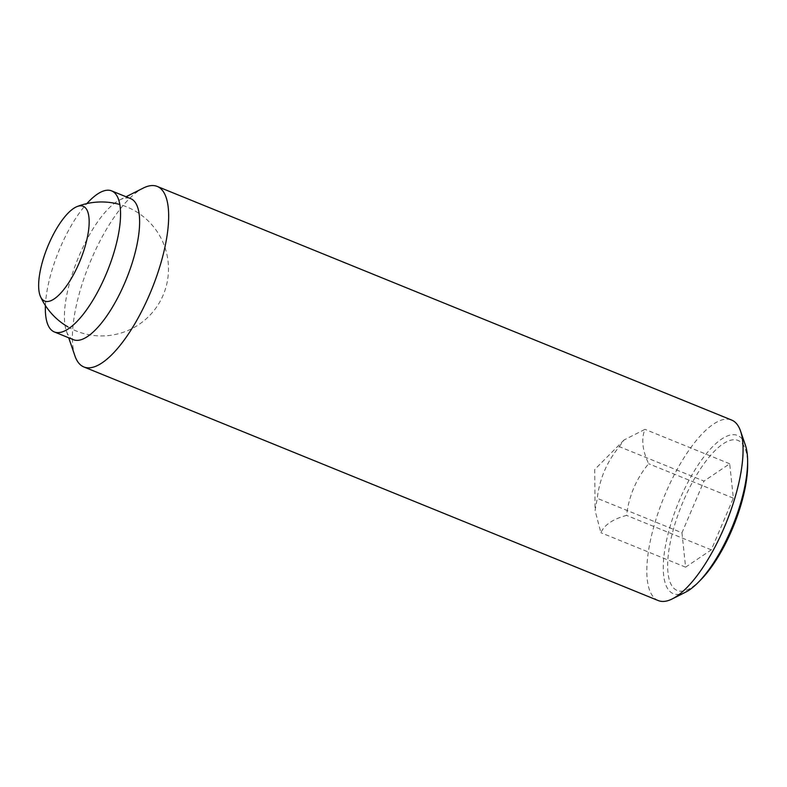 <?xml version="1.0" encoding="UTF-8"?>
<svg xmlns="http://www.w3.org/2000/svg" width="787" height="787" viewBox="0 0 787 787"><rect width="100%" height="100%" fill="white"/><g stroke="black" fill="none" stroke-linecap="round" stroke-linejoin="round"><path stroke-width="0.59" stroke-dasharray="3.94 2.95" d="M619.29 446.642L624.052 439.982L644.986 429.338C641.1 438.723 642.32 450.184 648.626 463.71C636.181 478.87 628.833 496.095 626.58 515.396C612.916 519.095 604.357 524.87 600.894 532.71L595.08 510.507L597.244 498.328C599.497 479.027 606.846 461.802 619.29 446.642L704.001 481.093L681.955 532.789L597.244 498.328M658.237 600.56A97.431 33.644 112.1 0 1 656.752 599.832A97.431 33.644 112.1 0 1 664.681 495.426A97.431 33.644 112.1 0 1 731.644 420.051M745.378 445.127A85.37 29.473 -67.9 0 0 738.885 436.126A85.37 29.473 -67.9 0 0 679.722 499.617A85.37 29.473 -67.9 0 0 671.97 593.014A85.37 29.473 -67.9 0 0 685.566 592.188M74.952 355.95A97.431 33.644 112.1 0 1 89.384 264.019A97.431 33.644 112.1 0 1 143.214 188.103M73.348 339.669A76.123 26.286 112.1 0 1 72.188 339.099A76.123 26.286 112.1 0 1 66.403 331.081A76.123 26.286 112.1 0 1 77.677 259.257A76.123 26.286 112.1 0 1 119.732 199.947A76.123 26.286 112.1 0 1 130.701 198.649M45.41 305.553A76.123 26.286 112.1 0 1 86.885 203.577M700.646 579.97A80.953 27.948 112.1 0 1 668.783 577.806A80.953 27.948 112.1 0 1 683.273 501.289A80.953 27.948 112.1 0 1 725.102 442.619A80.953 27.948 112.1 0 1 747.65 464.399M681.955 532.789L685.595 567.161L711.291 549.857L733.336 498.161L729.697 463.789L704.001 481.093M729.697 463.789L644.986 429.338M685.595 567.161L600.894 532.71M733.336 498.161L648.626 463.71M711.291 549.857L626.58 515.396M67.82 326.841A66.984 66.984 0 0 0 159.407 302.631A66.984 66.984 0 0 0 119.85 204.522M624.052 439.982L594.706 469.534L595.08 510.507M66.403 331.081L68.705 337.78M119.732 199.947L126.058 196.76"/><path stroke-width="1.18" d="M79.31 262.612A51.155 17.658 -67.9 0 0 83.953 206.656A51.155 17.658 -67.9 0 0 77.136 206.548A51.155 17.658 -67.9 0 0 47.545 247A51.155 17.658 -67.9 0 0 40.501 296.62A51.155 17.658 -67.9 0 0 43.856 300.654A51.155 17.658 -67.9 0 0 79.31 262.612M126.058 196.76L143.214 188.103A97.431 33.644 112.1 0 1 157.262 186.44L731.644 420.051A97.431 33.644 112.1 0 1 733.13 420.779A97.431 33.644 112.1 0 1 740.537 431.05A97.431 33.644 112.1 0 1 726.106 522.981A97.431 33.644 112.1 0 1 672.275 598.897A97.431 33.644 112.1 0 1 658.237 600.56L83.845 366.949A97.431 33.644 112.1 0 1 82.369 366.221A97.431 33.644 112.1 0 1 74.952 355.95L68.705 337.78M157.262 186.44A97.431 33.644 112.1 0 1 158.738 187.168A97.431 33.644 112.1 0 1 150.809 291.574A97.431 33.644 112.1 0 1 83.845 366.949M86.885 203.577A76.123 26.286 112.1 0 1 111.646 190.897L130.701 198.649A76.123 26.286 112.1 0 1 131.862 199.209A76.123 26.286 112.1 0 1 125.664 280.782A76.123 26.286 112.1 0 1 73.348 339.669L54.283 331.917A76.123 26.286 112.1 0 1 53.132 331.347A76.123 26.286 112.1 0 1 45.41 305.553M111.646 190.897A76.123 26.286 112.1 0 1 112.797 191.467A76.123 26.286 112.1 0 1 106.609 273.03A76.123 26.286 112.1 0 1 54.283 331.917M672.275 598.897L685.566 592.188A85.37 29.473 -67.9 0 0 698.039 582.596A85.37 29.473 -67.9 0 0 731.133 529.533A85.37 29.473 -67.9 0 0 747.62 460.71A85.37 29.473 -67.9 0 0 745.378 445.127L740.537 431.05M747.62 460.71L747.65 464.399A80.953 27.948 112.1 0 1 732.018 529.661A80.953 27.948 112.1 0 1 700.646 579.97L698.039 582.596M40.501 296.62A66.984 66.984 0 0 0 67.82 326.841M119.85 204.522A66.984 66.984 0 0 0 77.136 206.548"/></g></svg>
